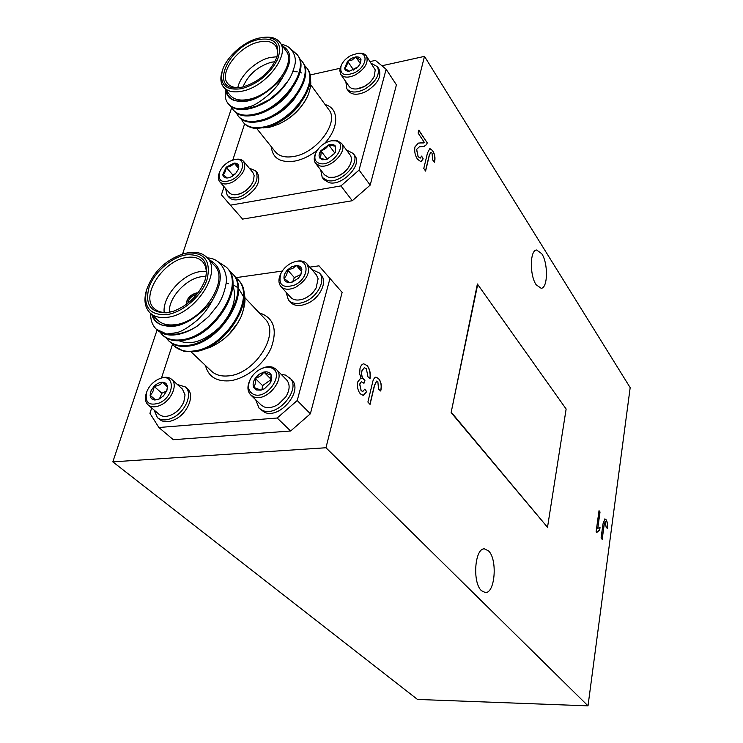 <?xml version="1.0" encoding="UTF-8"?>
<svg xmlns="http://www.w3.org/2000/svg" width="743" height="743" viewBox="0 0 743 743"><rect width="100%" height="100%" fill="white"/><g stroke="black" fill="none" stroke-linecap="round" stroke-linejoin="round"><path stroke-width="1.11" d="M360.225 63.805L360.996 59.672C360.049 59.932 358.312 59.003 355.767 56.895L352.275 59.951L347.585 61.232L351.504 58.298L355.767 56.895C358.655 56.644 360.392 57.573 360.996 59.672L360.457 63.304L357.977 66.851L349.479 71.226C346.73 71.365 345.086 70.409 344.548 68.365L347.585 61.232C347.39 64.752 346.377 67.13 344.548 68.365L349.581 71.217M354.652 72.693C343.795 76.724 339.31 74.291 341.204 65.403C343.052 61.353 346.284 58.047 350.891 55.474L357.959 53.301C368.974 52.075 366.578 66.842 354.652 72.693M357.959 53.301L359.278 53.217C362.603 53.05 364.971 53.97 366.392 55.985C368.779 62.384 365.184 68.635 355.609 74.755C348.736 78.006 343.795 77.904 340.786 74.449L339.755 70.371L341.204 65.403M366.392 55.985L375.234 69.926L374.231 76.325C372.104 80.588 368.621 84.033 363.791 86.671L356.677 88.937C353.12 89.244 350.575 88.352 349.034 86.272L340.786 74.449M356.993 88.9L357.29 88.872C364.655 87.544 370.209 83.55 373.961 76.9L374.091 76.613M371.305 63.35L377.463 66.703L378.958 68.96C381.865 76.687 377.593 84.191 366.141 91.463C357.922 95.308 351.987 95.141 348.356 90.962L346.805 88.751L345.839 81.693M377.463 66.703C380.36 74.43 376.079 81.944 364.609 89.234C356.38 93.098 350.445 92.931 346.805 88.751M241.856 88.64C257.988 83.82 269.913 74.059 277.631 59.347C282.461 45.174 278.151 37.809 264.712 37.252L258.713 38.144C243.481 41.608 226.039 57.267 222.315 70.808C219.454 84.906 225.965 90.85 241.856 88.64M264.712 37.252L266.31 37.178C272.523 36.955 277.055 38.71 279.907 42.435C290.55 54.601 265.985 86.764 242.357 91.12C233.636 92.894 227.358 91.528 223.522 87.024C220.68 83.309 220.132 78.414 221.86 72.359L222.315 70.808M242.376 87.089L238.457 87.711C208.542 91.25 227.952 45.769 258.22 39.62C273.953 37.085 280.148 43.01 276.823 57.397C270.248 72.182 258.759 82.074 242.376 87.089M276.545 58.168C278.086 53.032 277.733 48.88 275.486 45.713C272.114 41.515 266.514 40.298 258.703 42.063C238.652 46.205 218.293 73.185 227.702 83.495C230.154 86.485 234.008 87.86 239.265 87.628M237.816 87.665C240.147 75.405 256.131 60.517 270.183 57.48L276.944 56.747M274.966 61.688L271.13 62.282C257.552 66.517 248.171 74.737 242.998 86.94M292.956 71.597L297.219 71.802M299.968 72.387L301.528 72.925M263.514 127.889L269.337 127.313L278.597 124.23C284.049 121.592 288.823 118.518 292.9 115.016C300.748 107.837 305.289 102.005 308.438 94.259L307.955 95.475C300.079 111.729 287.244 122.335 269.44 127.304L267.081 127.703M308.438 94.259C310.76 87.154 311.354 82.297 310.23 79.668M281.383 44.478C291.925 45.499 296.856 56.505 294.952 64.437C293.169 71.625 290.764 77.263 287.717 81.358L279.647 90.999L269.347 99.599L256.753 105.97L249.88 107.986L241.224 108.84L249.62 106.704C254.347 105.571 261.23 101.132 270.257 93.377L275.867 87.34C278.328 84.609 282.526 77.913 283.176 76.362C292.305 61.641 292.045 51.471 282.386 45.852M226.151 90.302C227.228 96.051 230.878 99.618 237.091 100.992C230.479 100.138 226.699 96.414 225.751 89.81C224.581 95.55 225.37 100.156 228.129 103.602L228.77 104.392C233.274 109.453 240.463 110.828 250.317 108.534C256.372 107.066 262.716 104.085 269.347 99.599M223.522 87.024L230.033 95.15C233.878 99.673 240.147 101.067 248.831 99.33C272.365 95.095 296.726 63.099 286.055 50.895L279.907 42.435M304.119 64.966L306.506 67.576C319.694 82.677 291.971 121.462 264.731 126.728C254.951 128.901 247.8 127.443 243.267 122.344L241.456 119.326M306.506 67.576L307.091 68.384C320.279 83.485 292.575 122.251 265.344 127.508L255.676 128.455C250.289 127.907 246.212 125.948 243.453 122.576L243.36 122.456M291.665 49.827L297.07 54.49C310.249 69.536 282.145 108.645 254.747 114.134C244.921 116.391 237.741 114.989 233.228 109.918L231.398 106.816M297.07 54.49L297.664 55.316C310.843 70.371 282.767 109.453 255.378 114.924C245.552 117.18 238.382 115.769 233.859 110.698L233.228 109.918M299.392 58.437L301.807 61.065C315.004 76.139 287.086 115.091 259.762 120.459C249.964 122.679 242.794 121.248 238.271 116.159L236.45 113.103M301.807 61.065L302.401 61.883C315.589 76.966 287.699 115.889 260.384 121.248C250.586 123.459 243.425 122.028 238.902 116.939L238.271 116.159M241.224 108.84C235.308 108.766 230.943 107.02 228.129 103.602M249.193 168.085L255.713 170.844L257.431 172.915C261.192 181.255 256.929 189.456 244.642 197.508C237.676 200.777 232.457 200.703 228.974 197.285L227.209 195.27L225.51 188.378M255.713 170.844C259.474 179.193 255.193 187.394 242.887 195.474C235.921 198.752 230.692 198.678 227.209 195.27M234.751 159.522L236.033 159.318C239.422 158.816 241.949 159.513 243.62 161.407L252.806 172.413L254.152 175.608L253.428 180.772C251.348 185.824 247.605 189.837 242.199 192.808L237.333 194.555C233.711 195.223 230.999 194.582 229.206 192.632L219.798 181.821C218.191 179.871 217.903 177.261 218.925 173.983L219.324 172.738C221.098 167.974 224.553 164.147 229.689 161.277L234.751 159.522C246.648 157.042 244.419 173.862 231.862 179.871C222.222 183.475 218.043 181.097 219.324 172.738M243.62 161.407C246.713 168.308 243.119 175.144 232.847 181.914C227.024 184.682 222.677 184.645 219.798 181.821M238.224 169.692L238.782 166.358L238.401 169.228L235.42 173.834L231.5 176.75L228.519 177.837M320.688 169.943L322.221 177.438L323.883 179.574L328.917 182.62C342.059 186.53 362.825 164.835 354.801 155.631L353.194 153.448L346.442 149.984M322.221 177.438L327.264 180.475C340.415 184.385 361.219 162.643 353.194 153.448M349.795 165.252L348.43 167.639C344.826 172.636 340.22 175.812 334.619 177.168L334.341 177.215M315.849 152.844L315.357 153.968C313.76 157.785 313.843 160.915 315.608 163.367L324.45 174.8L328.647 177.336L334.062 177.28C339.969 175.85 344.817 172.506 348.616 167.24L349.925 165.002C351.848 160.934 351.903 157.581 350.092 154.943L341.492 143.288L337.025 140.622L331.387 140.78C324.375 142.377 319.193 146.399 315.849 152.844C313.732 158.51 315.069 162.076 319.871 163.553C332.753 166.999 349.089 142.879 335.381 140.808L331.387 140.78M315.608 163.367L319.815 165.875C330.756 169.023 348.142 150.866 341.492 143.288M325.694 159.708L319.731 158.008L322.453 159.764L326.586 159.485L334.545 153.597L335.483 151.953L335.576 146.287L335.316 152.296M300.646 275.124L301.862 269.635L296.42 265.502L292.686 268.492L287.541 269.858L291.832 266.709L296.42 265.502C299.494 265.557 301.314 266.932 301.862 269.635L300.841 274.743L298.361 278.198L292.621 281.959L289.399 282.554C286.324 282.47 284.523 281.068 284.012 278.356C283.733 275.532 284.913 272.7 287.541 269.858C287.318 273.73 286.148 276.563 284.012 278.356L289.399 282.554L293.058 281.792M294.572 285.052C282.451 288.665 277.901 284.81 280.91 273.498C283.139 269.003 286.603 265.539 291.293 263.115L293.987 262.028C309.534 256.419 310.351 277.947 294.572 285.052M293.987 262.028L294.971 261.712C300.2 260.189 304.175 260.877 306.896 263.774C310.918 272.04 307.165 279.879 295.649 287.29C289.278 290.114 284.383 289.854 280.947 286.529C278.439 283.445 278.281 279.414 280.473 274.436L280.91 273.498M306.896 263.774L316.332 274.799L318.115 278.764L316.109 287.968C313.565 292.398 309.952 295.798 305.271 298.147L303.748 298.816C298.054 300.85 293.689 300.348 290.652 297.311L280.947 286.529M303.952 298.732L304.156 298.649C309.218 296.531 313.137 293.104 315.896 288.358L316.007 288.154M311.819 269.523L319.481 273.015L321.236 275.077C327.617 281.755 320.149 297.729 307.899 303.237C300.302 306.562 294.432 306.227 290.29 302.215L288.479 300.2L286.018 292.157M319.481 273.015C325.861 279.693 318.366 295.686 306.097 301.212C298.491 304.546 292.612 304.212 288.479 300.2M198.056 292.928L196.366 292.956C190.069 294.86 186.651 298.732 186.131 304.574M197.917 293.104L196.579 293.169C190.496 294.943 187.069 298.705 186.317 304.444M166.395 314.688C182.546 312.738 201.975 295.788 207.186 279.08C211.123 260.709 204.39 252.026 186.976 253.029L183.66 253.725C165.485 259.874 153.132 271.901 146.594 289.816C143.111 306.933 149.714 315.227 166.395 314.688M183.66 253.725L188.536 252.639C196.421 251.487 202.551 253.103 206.907 257.496C223.16 271.827 194.75 315.088 166.971 317.335C159.791 318.18 154.154 316.713 150.058 312.933C145.006 307.769 143.715 300.525 146.204 291.191L146.594 289.816M167.026 312.784C150.68 313.035 144.671 304.593 149.009 287.448C154.21 272.152 171.484 257.078 186.372 254.83C203.266 253.865 209.47 262.363 205.012 280.325C198.892 295.092 188.304 305.429 173.258 311.326L167.026 312.784M204.78 280.956C207.362 272.644 206.573 266.161 202.412 261.527C198.734 257.849 193.57 256.484 186.93 257.44C163.404 259.994 139.777 296.355 154.228 308.512C157.72 311.754 162.531 313.007 168.661 312.283L173.918 311.103M164.175 312.469C162.262 296.485 182.676 273.628 200.545 271.566L206.266 271.371M205.913 276.48L201.641 276.693C186.112 278.467 168.28 297.999 169.358 312.181M226.132 283.427L228.64 283.696M232.958 284.866L233.794 285.219M234.203 285.405L237.667 287.587M238.364 288.182L243.323 296.383M243.918 299.188C244.642 304.5 243.713 310.305 241.113 316.583M201.715 349.925L209.702 347.501C217.458 344.037 224.005 339.477 229.336 333.821L237.853 322.815L240.927 317.02C234.426 330.849 224.145 340.953 210.093 347.343M241.317 316.128C245.144 305.549 245.998 297.989 243.88 293.457M207.306 257.923C221.191 258.127 227.813 273.238 226.169 283.083C224.795 291.2 222.148 298.37 218.238 304.574L208.829 316.444L196.96 326.326C189.79 330.7 182.769 333.328 175.896 334.192L166.683 334.034L175.599 332.818C180.614 332.205 188.053 327.802 197.917 319.611L204.102 312.998C206.823 309.98 211.551 302.308 212.294 300.497C223.912 280.38 222.816 266.783 209.006 259.725M152.296 315.051C154.042 319.889 157.34 323.261 162.188 325.165C156.782 323.363 153.309 319.834 151.786 314.568M150.058 312.933L157.813 320.279C161.909 324.069 167.537 325.555 174.689 324.737C202.356 322.611 230.479 279.591 214.216 265.232L206.907 257.496M234.704 276.628L237.37 279.015C257.282 296.606 225.491 348.281 193.552 350.993C185.611 352.061 179.221 350.445 174.364 346.154L172.032 343.461M237.704 279.387L238.057 279.758C257.97 297.339 226.206 348.996 194.276 351.69L184.041 351.411L174.559 346.34M196.96 326.326C189.725 330.969 182.88 333.756 176.416 334.684C168.41 335.836 161.993 334.266 157.144 329.994L156.383 329.279C152.352 325.304 150.457 320.057 150.699 313.527M217.996 261.722L226.197 267.071C246.119 284.625 213.817 336.783 181.691 339.709C173.704 340.833 167.296 339.254 162.448 334.972L160.079 332.195M226.541 267.452L226.903 267.824C246.825 285.377 214.551 337.508 182.434 340.415C174.456 341.539 168.048 339.96 163.2 335.678L162.448 334.972M229.113 270.666L231.816 273.08C251.728 290.652 219.687 342.569 187.654 345.384C179.695 346.479 173.286 344.882 168.438 340.6L166.088 337.861M232.15 273.452L232.513 273.823C252.425 291.395 220.42 343.285 188.397 346.089C180.438 347.176 174.038 345.579 169.181 341.297L168.438 340.6M166.683 334.034L156.383 329.279M196.7 294.637L196.087 294.683C191.48 295.965 188.741 298.825 187.868 303.265M177.345 384.484L185.388 386.954L187.412 388.784C195.344 395.081 187.431 414.139 174.326 419.786C168.206 422.47 163.256 422.34 159.504 419.405L157.414 417.622L154.052 409.997M185.388 386.954C193.329 393.242 185.388 412.328 172.255 417.993C166.126 420.687 161.175 420.566 157.414 417.622M158.761 379.051L159.764 378.624C164.695 376.627 168.642 376.85 171.605 379.292L182.434 389.091L185.044 394.877L183.874 401.666C181.496 407.275 177.596 411.557 172.181 414.51L171.587 414.798C166.497 417.037 162.392 416.934 159.271 414.483L148.163 404.926C145.359 402.288 144.718 398.443 146.222 393.4L146.557 392.378C148.665 386.62 152.501 382.283 158.073 379.367L158.761 379.051C174.884 371.416 175.868 395.722 159.439 402.966C149.092 406.189 144.801 402.66 146.557 392.378M171.605 379.292C178.199 384.493 171.484 400.412 160.534 405.186C155.408 407.461 151.284 407.378 148.163 404.926M166.701 390.994L167.426 386.954L166.85 390.604L163.497 395.88L159.216 399.01L154.804 400.003L159.531 398.852M255.694 399.762L259.093 408.213L264.499 412.291C279.832 419.6 303.868 390.419 291.562 379.608L285.693 375.131L281.17 374.333M259.093 408.213L262.539 410.415C277.873 417.715 301.974 388.478 289.668 377.676M285.711 397.041L278.504 404.211M250.4 379.097L250.038 379.822C247.047 386.137 247.27 391.189 250.707 394.96L261.192 405.056L264.081 406.895C268.39 408.409 273.155 407.536 278.402 404.285L285.832 396.855C289.965 389.861 290.197 384.168 286.51 379.766L276.322 369.401L273.062 367.33C269.505 366.132 265.52 366.615 261.109 368.788L260.384 369.15C256.038 371.454 252.713 374.769 250.4 379.097C247.14 386.481 248.208 391.58 253.614 394.384C267.201 400.468 285.693 372.271 271.149 367.841C267.954 366.763 264.359 367.2 260.384 369.15M250.707 394.96L253.595 396.79C266.356 402.78 286.538 378.336 276.322 369.401M271.186 379.404L263.849 372.057L259.075 374.305L255.193 378.345C253.075 381.707 252.583 384.716 253.716 387.372L256.539 389.954L260.96 390.159L253.716 387.372C255.211 385.357 255.703 382.348 255.193 378.345L262.595 385.626L271.26 379.422M536.195 284.81L541.164 288.284C547.916 288.21 548.306 263.328 541.758 253.697L536.604 249.992C529.852 249.982 529.518 275.439 536.195 284.81M481.483 590.713L485.318 592.552C495.098 593.434 497.671 559.433 488.597 550.935L484.482 548.882C474.777 547.842 472.167 582.623 481.483 590.713M588.01 705.85L630.175 387.642L424.485 56.375L325.963 447.75L588.01 705.85L417.492 699.442L112.825 461.858L157.098 329.948M424.485 56.375L381.911 65.765M231.732 107.559L182.574 254.022M325.963 447.75L112.825 461.858M151.693 407.963L149.928 413.34L158.891 427.504L277.185 418.012L297.219 400.533L310.379 413.777L342.124 292.398L318.979 265.827L309.775 267.136M310.379 413.777L290.634 430.996L277.185 418.012M158.891 427.504L173.295 439.707L290.634 430.996M224.061 186.725L221.414 194.805L230.386 205.189L340.935 185.899L359.073 170.073L370.19 185.109L396.418 84.86L386.137 69.248L375.401 60.397L370.125 61.576M370.19 185.109L352.293 200.721L340.935 185.899M230.386 205.189L242.608 219.101L352.293 200.721M607.272 528.375C607.811 524.651 607.412 521.762 606.074 519.701L604.886 518.902L603.01 523.815L601.087 537.969L602.183 539.381L604.133 525.06L605.22 521.707L606.149 527.289L607.272 528.375M599.025 510.682L596.127 531.607L596.787 532.443L599.694 530.01L600.028 527.539L597.79 528.273L600.028 512.011L599.025 510.682M370.033 378.726C370.785 373.367 369.838 369.011 367.181 365.64L363.773 363.829C362.017 364.07 360.754 365.667 359.983 368.602L359.649 373.85L361.219 378.707L360.383 378.633L357.736 381.911C356.965 386.862 357.866 390.864 360.42 393.911L363.308 395.406L366.671 391.663L364.794 389.146L362.816 391.468L361.144 390.595L359.761 383.992L361.395 381.744L363.977 383.267L364.962 380.277L363.596 379.246C361.869 377.017 361.321 374.221 361.962 370.85L364.349 367.664L366.336 368.732L367.999 376.896L370.033 378.726M434.497 162.215C435.509 158.185 434.924 154.358 432.742 150.727L429.853 148.563L427.476 153.012L423.789 168.438L425.6 171.094L429.315 155.491L430.773 152.324L432.054 153.197L432.649 159.931L434.497 162.215M380.713 391.022C381.939 386.091 381.27 381.976 378.698 378.661L375.884 377.1C374.156 377.778 372.995 379.803 372.401 383.193L367.896 402.047L370.042 404.387L374.583 385.32L376.692 381.094L377.862 381.716L378.521 389.118L380.713 391.022M418.123 133.081L424.448 142.572L418.355 143.102L414.966 146.882C414.232 151.414 415.068 155.501 417.455 159.16L420.975 161.77L423.185 158.835L421.597 156.095L420.25 158.101L418.133 156.569L416.656 149.343L419.451 146.761L423.965 146.529L426.603 144.588L427.253 142.851L418.838 130.183L418.123 133.081M477.387 284.012L451.122 412.588L547.507 527.298L566.138 409.021L477.387 284.012M429.779 148.572L432.742 150.727M432.602 150.755C434.757 154.303 435.352 158.083 434.395 162.085M430.708 152.334L429.175 155.51L425.498 170.946M363.699 363.838L367.181 365.64M367.033 365.649C369.652 368.974 370.608 373.292 369.903 378.605M364.265 367.674L361.962 370.85M361.813 370.859C361.172 374.24 361.711 377.035 363.438 379.255L363.596 379.246M363.438 379.255L364.962 380.277M364.813 380.295L363.875 383.128M361.321 381.753L359.761 383.992M359.603 384.01L361.144 390.595M360.996 390.614L362.742 391.477M364.739 389.286L366.671 391.663M366.513 391.682L363.225 395.415M360.309 378.642L361.219 378.707M375.809 377.11L378.698 378.661M378.549 378.679C381.094 381.939 381.781 386.016 380.592 390.911M376.617 381.103L374.426 385.329L369.921 404.257M599.007 510.822L600.028 512.011M599.907 512.02L597.79 528.273M599.545 527.502L600.028 527.539M599.907 527.539L599.694 530.01M599.573 530.01L596.713 532.35M418.792 130.359L427.253 142.851M427.114 142.87L426.603 144.588M426.454 144.616L423.891 146.538M419.386 146.78L416.656 149.343M416.507 149.371L418.133 156.569M417.993 156.587L420.176 158.11M421.55 156.281L423.185 158.835M423.036 158.863L420.9 161.779M418.29 143.111L420.872 142.925M420.724 142.944L423.529 142.925M604.821 518.902L606.074 519.701M605.954 519.71C607.272 521.725 607.681 524.577 607.17 528.273M605.164 521.716L604.013 525.06L602.09 539.251M477.795 283.956L451.122 412.588M451.549 412.56L547.507 527.298M261.917 389.852L262.595 385.626M264.629 388.673L260.96 390.159L264.406 388.803L270.201 383.026C271.892 379.887 272.207 377.138 271.121 374.76L270.155 383.1M263.849 372.057C267.239 373.943 269.653 374.844 271.121 374.76C269.718 372.289 267.294 371.389 263.849 372.057C261.935 375.159 259.047 377.258 255.193 378.345M166.72 390.948L161.881 393.242L159.383 398.907M150.114 395.202L154.804 400.003C151.944 399.725 150.383 398.127 150.114 395.202L151.061 390.716L154.052 386.341C153.838 390.205 152.529 393.158 150.114 395.202L155.519 399.901M161.881 393.242L154.052 386.341C156.847 383.583 159.717 382.208 162.671 382.218C160.897 384.54 158.018 385.914 154.052 386.341M167.426 386.954L162.671 382.218C165.54 382.459 167.119 384.038 167.426 386.954M172.385 414.399L172.599 414.288C177.744 411.492 181.45 407.433 183.697 402.102L183.79 401.879M282.275 271.056L235.968 277.659M172.562 344.167L161.5 377.973M297.219 400.533L330.068 278.133M212.294 300.497C209.266 304.751 205.291 308.856 200.378 312.784C191.861 319.964 183.233 324.152 174.484 325.36L162.188 325.165M200.378 312.784C187.552 323.781 175.905 328.109 165.429 325.778M232.791 285.173C237.342 298.324 232.903 312.404 219.491 327.394C204.316 341.204 190.849 345.653 179.082 340.74M301.649 271.539L296.42 265.502M300.934 274.436L294.367 277.631L287.541 269.858M294.367 277.631L292.603 281.931M326.994 159.355L334.805 153.197M334.861 153.095L328.694 144.876L320.809 150.718C318.942 153.587 318.589 156.011 319.731 158.008C320.93 156.699 321.292 154.265 320.809 150.718L327.059 158.928M328.694 144.876L335.576 146.287C334.183 144.467 331.898 144.003 328.694 144.876C326.883 147.95 324.254 149.9 320.809 150.718M235.782 173.444L232.791 174.995L232.169 176.379M222.779 174.651L227.386 177.986C224.683 178.06 223.141 176.945 222.779 174.651L226.16 167.221C225.965 170.741 224.832 173.221 222.779 174.651M232.791 174.995L226.16 167.221L234.129 163.079C232.401 165.522 229.745 166.906 226.16 167.221M238.54 168.308L234.129 163.079C236.831 162.977 238.382 164.073 238.782 166.358L234.129 163.079M237.639 194.49L237.936 194.434C245.06 192.446 250.15 188.09 253.214 181.348L253.317 181.06M340.108 68.282L309.877 75.034M244.623 123.858L232.81 159.977M359.073 170.073L386.137 69.248M283.176 76.362C280.492 80.021 276.925 83.653 272.467 87.256C264.759 93.776 256.827 97.974 248.664 99.841L237.091 100.992M272.467 87.256C258.824 98.903 246.778 103.444 236.33 100.872M287.894 81.098C280.371 92.903 270.192 101.271 257.357 106.203M291.516 89.606C284.216 100.156 274.743 107.735 263.096 112.323M295.853 96.785C288.832 106.667 279.823 113.855 268.808 118.36M300.098 103.918C293.392 113.112 284.866 119.911 274.511 124.313M360.299 63.592L355.767 56.895M356.835 67.91L353.399 69.721L347.585 61.232M353.399 69.721L353.185 70.204M256.716 128.502L275.3 151.73C279.201 156.327 285.377 157.897 293.81 156.457C316.694 153.002 339.607 122.14 328.861 109.704L310.63 84.656M317.252 150.281C309.933 155.965 302.429 159.569 294.72 161.092C280.325 163.014 272.532 158.25 271.353 146.798M191.22 351.978L211.421 371.129C215.535 374.927 221.061 376.525 228.008 375.912C254.895 374.528 281.012 333.226 264.768 318.719L244.661 297.441M259.168 312.794C273.703 317.521 277.724 329.186 271.214 347.798C264.053 364.581 245.144 379.385 229.058 380.853C216.148 381.558 208.281 376.441 205.486 365.5M325.128 104.568C339.189 108.19 339.375 127.508 324.765 143.25M373.961 76.9L374.231 76.325M357.29 88.872L356.677 88.937M334.619 177.168L334.062 177.28M237.37 279.015L238.057 279.758M226.197 267.071L226.903 267.824M231.816 273.08L232.513 273.823M349.674 165.513L349.925 165.002M253.214 181.348L253.428 180.772M237.936 194.434L237.333 194.555"/></g></svg>
